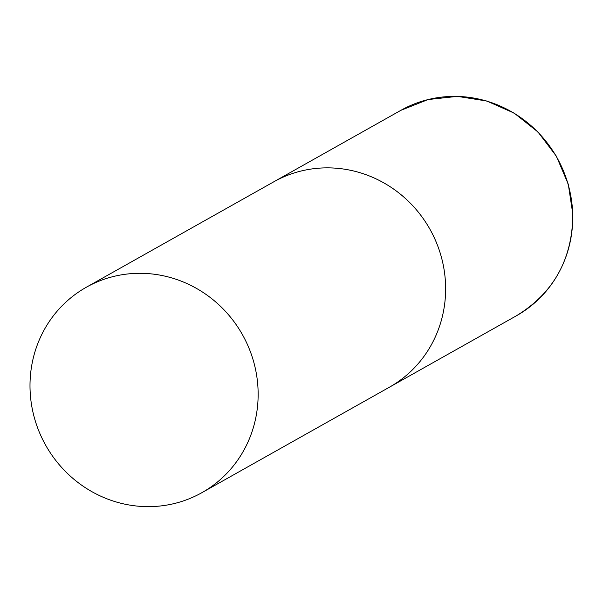 <?xml version="1.0" encoding="UTF-8"?>
<svg xmlns="http://www.w3.org/2000/svg" width="603" height="603" viewBox="0 0 603 603"><rect width="100%" height="100%" fill="white"/><g stroke="black" fill="none" stroke-linecap="round" stroke-linejoin="round"><path stroke-width="0.9" d="M86.304 287.254A117.856 112.851 -119.4 0 0 34.379 417.819A117.856 112.851 -119.4 0 0 146.928 506.633A117.856 112.851 -119.4 0 0 201.847 492.696A117.856 112.851 -119.4 0 0 253.765 362.132A117.856 112.851 -119.4 0 0 141.223 273.31A117.856 112.851 -119.4 0 0 86.304 287.254L273.792 181.804A117.856 112.851 60.6 0 1 445.602 285.935A117.856 112.851 60.6 0 1 389.334 387.247A117.856 112.851 -119.4 0 0 441.253 256.682A117.856 112.851 -119.4 0 0 328.71 167.868A117.856 112.851 -119.4 0 0 273.792 181.804L400.889 110.326A117.856 112.851 60.6 0 1 572.699 214.449A117.856 112.851 60.6 0 1 516.432 315.768C553.629 293.028 572.435 259.2 572.85 214.284L568.297 184.299L556.411 156.245L537.982 131.989L514.238 113.16L486.772 101.01L457.413 96.367L428.13 99.54L400.889 110.326M201.847 492.696L516.432 315.768"/></g></svg>
